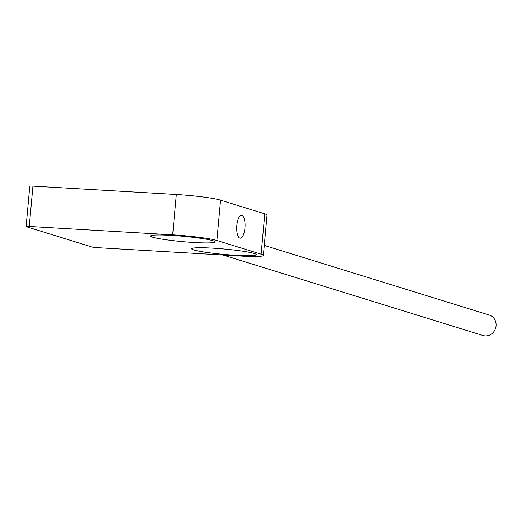 <?xml version="1.0" encoding="UTF-8"?>
<svg xmlns="http://www.w3.org/2000/svg" width="522" height="522" viewBox="0 0 522 522"><rect width="100%" height="100%" fill="white"/><g stroke="black" fill="none" stroke-linecap="round" stroke-linejoin="round"><path stroke-width="0.78" d="M91.559 246.886A4.913 0.405 -174.8 0 0 97.875 247.696L241.294 256.087A34.413 2.851 -174.8 0 0 263.356 255.428A34.413 2.851 -174.8 0 0 261.111 254.181L216.898 240.492A34.413 2.851 -174.8 0 0 172.671 234.841L29.252 226.45A4.913 0.405 -174.8 0 0 26.1 226.541A4.913 0.405 -174.8 0 0 26.42 226.718L91.559 246.886M152.626 237.19A32.442 2.688 5.2 0 1 150.61 235.833A32.442 2.688 5.2 0 1 178.243 235.872A32.442 2.688 5.2 0 1 213.015 240.727A32.442 2.688 5.2 0 1 215.064 241.699A32.442 2.688 5.2 0 1 189.695 242.221A32.442 2.688 5.2 0 1 152.626 237.19M193.779 249.934A32.442 2.688 5.2 0 1 191.763 248.576A32.442 2.688 5.2 0 1 219.397 248.616A32.442 2.688 5.2 0 1 254.168 253.47A32.442 2.688 5.2 0 1 256.217 254.442A32.442 2.688 5.2 0 1 230.855 254.964A32.442 2.688 5.2 0 1 193.779 249.934M26.1 226.541L29.774 186.204A4.913 0.405 5.2 0 1 32.925 186.113L176.338 194.504A34.413 2.851 5.2 0 1 220.571 200.154L264.778 213.844A34.413 2.851 5.2 0 1 267.023 215.09L263.356 255.428M241.908 215.416A11.432 4.137 -86.7 0 1 244.975 227.507A11.432 4.137 -86.7 0 1 240.211 238.169A11.432 4.137 -86.7 0 1 239.846 238.104A11.432 4.137 -86.7 0 1 236.779 226.013A11.432 4.137 -86.7 0 1 241.542 215.351A11.432 4.137 -86.7 0 1 241.908 215.416M264.269 245.405L489.284 315.066A10.694 9.925 107.2 0 1 495.9 327.046A10.694 9.925 107.2 0 1 485.153 335.887A10.694 9.925 107.2 0 1 482.961 335.489L222.998 255.017M264.778 213.844L261.111 254.181M220.571 200.154L216.898 240.492M32.925 186.113L29.252 226.45M176.338 194.504L172.671 234.841"/></g></svg>
